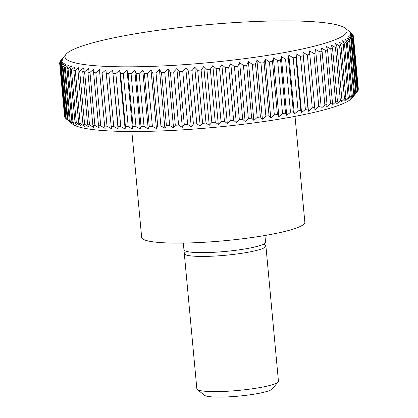 <?xml version="1.0" encoding="UTF-8"?>
<svg xmlns="http://www.w3.org/2000/svg" width="418" height="418" viewBox="0 0 418 418"><rect width="100%" height="100%" fill="white"/><g stroke="black" fill="none" stroke-linecap="round" stroke-linejoin="round"><path stroke-width="0.63" d="M131.837 131.513L141.66 237.393A81.944 10.978 -5.3 0 0 143.876 239.608A81.944 10.978 -5.3 0 0 233.286 239.848A81.944 10.978 -5.3 0 0 304.842 222.256L295.024 116.376M183.335 243.077L183.957 249.781A40.969 5.491 -5.3 0 0 185.064 250.889A40.969 5.491 -5.3 0 0 229.769 251.009A40.969 5.491 -5.3 0 0 265.55 242.21L264.928 235.506M186.48 251.39L185.32 252.185A40.969 5.491 -5.3 0 0 184.307 253.569A40.969 5.491 -5.3 0 0 185.414 254.677A40.969 5.491 -5.3 0 0 230.119 254.797A40.969 5.491 -5.3 0 0 265.9 245.998A40.969 5.491 -5.3 0 0 264.793 244.891A40.969 5.491 -5.3 0 0 264.646 244.823L263.361 244.258M184.307 253.569L196.847 388.756A40.969 5.491 -5.3 0 0 197.291 389.461A40.969 5.491 -5.3 0 0 197.96 389.869A40.969 5.491 -5.3 0 0 239.906 390.271A40.969 5.491 -5.3 0 0 278.137 381.963A40.969 5.491 -5.3 0 0 278.44 381.19L265.9 245.998M197.291 389.461L204.454 395.297A34.318 4.598 -5.3 0 0 205.013 395.637A34.318 4.598 -5.3 0 0 240.146 395.977A34.318 4.598 -5.3 0 0 272.17 389.017L278.137 381.963M66.065 54.256A141.597 18.972 -5.3 0 0 68.839 60.762A141.597 18.972 -5.3 0 0 232.779 60.119A141.597 18.972 -5.3 0 0 345.461 28.335A141.597 18.972 -5.3 0 0 343.157 26.94A141.597 18.972 -5.3 0 0 198.184 25.54A141.597 18.972 -5.3 0 0 66.065 54.256L60.772 60.516A147.497 19.761 -5.3 0 0 60.391 61.007L62.789 58.274L59.926 61.833A147.497 19.761 -5.3 0 0 59.764 62.308L62.35 59.534L59.659 63.102A147.497 19.761 -5.3 0 0 59.675 63.296A147.497 19.761 -5.3 0 0 59.711 63.557L62.481 60.746L59.973 64.32A147.497 19.761 -5.3 0 0 60.239 64.753L63.175 61.901L60.866 65.48A147.497 19.761 -5.3 0 0 61.341 65.892L64.435 62.998L62.334 66.577A147.497 19.761 -5.3 0 0 63.019 66.964L66.253 64.027L64.372 67.606A147.497 19.761 -5.3 0 0 65.265 67.972L68.625 64.989L66.969 68.568A147.497 19.761 -5.3 0 0 68.066 68.902L71.541 65.882L70.114 69.451A147.497 19.761 -5.3 0 0 71.415 69.759L74.989 66.697L73.803 70.261A147.497 19.761 -5.3 0 0 75.297 70.537L78.955 67.434L78.009 70.987A147.497 19.761 -5.3 0 0 79.697 71.232L83.422 68.087L82.727 71.63A147.497 19.761 -5.3 0 0 84.598 71.844L88.376 68.662L87.932 72.183A147.497 19.761 -5.3 0 0 89.98 72.366L93.794 69.142L93.606 72.648A147.497 19.761 -5.3 0 0 95.821 72.8L99.656 69.54L99.73 73.025A147.497 19.761 -5.3 0 0 102.096 73.14L105.942 69.848L111.402 128.713L107.018 126.184L102.096 73.14M60.866 65.48L65.788 118.524A147.497 19.761 -5.3 0 0 66.19 118.874L72.539 124.052A141.597 18.972 -5.3 0 0 74.843 125.447A141.597 18.972 -5.3 0 0 219.816 126.847A141.597 18.972 -5.3 0 0 351.935 98.131L357.212 91.892L354.203 95.419L356.397 92.728L351.481 39.684L348.743 36.554L352.306 38.832A147.497 19.761 -5.3 0 0 352.688 38.341L349.751 35.248L353.153 37.515A147.497 19.761 -5.3 0 0 353.32 37.04L350.19 33.989L353.419 36.246A147.497 19.761 -5.3 0 0 353.409 36.047A147.497 19.761 -5.3 0 0 353.372 35.786L350.059 32.776L353.105 35.023A147.497 19.761 -5.3 0 0 352.844 34.59L349.364 31.622L352.212 33.868A147.497 19.761 -5.3 0 0 351.81 33.513L345.461 28.335M64.372 67.606L69.289 120.65L71.713 122.892L67.941 120.008L63.019 66.964M62.334 66.577L67.256 119.621A147.497 19.761 -5.3 0 0 67.941 120.008M67.256 119.621L69.895 121.863L66.263 118.937L61.341 65.892M65.767 118.325L65.156 117.798L60.239 64.753M59.973 64.32L64.894 117.364A147.497 19.761 -5.3 0 0 65.156 117.798M64.842 116.794L59.711 63.557M59.675 63.296L64.591 116.34A147.497 19.761 -5.3 0 0 64.628 116.601M353.419 36.246L358.341 89.285A147.497 19.761 -5.3 0 0 358.325 89.091L353.409 36.047M353.153 37.515L358.074 90.554A147.497 19.761 -5.3 0 0 358.236 90.079L353.32 37.04M358.074 90.554L357.589 91.166M352.306 38.832L357.228 91.876A147.497 19.761 -5.3 0 0 357.609 91.38L352.688 38.341M355.807 93.235L352.635 96.767L354.621 94.113L349.699 41.074L347.175 37.902L350.885 40.196L355.807 93.235A147.497 19.761 -5.3 0 0 356.397 92.728M353.816 94.635L350.514 98.146L352.275 95.534L347.353 42.49L345.049 39.282L348.899 41.591L353.816 94.635A147.497 19.761 -5.3 0 0 354.621 94.113M351.266 96.067L347.839 99.557L349.375 96.981L344.453 43.937L342.379 40.692L346.344 43.023L351.266 96.067A147.497 19.761 -5.3 0 0 352.275 95.534M348.163 97.519L344.631 100.989L345.926 98.449L341.01 45.41L339.17 42.129L343.241 44.48L348.163 97.519A147.497 19.761 -5.3 0 0 349.375 96.981M344.521 98.998L340.895 102.441L341.95 99.939L337.033 46.894L335.435 43.582L339.599 45.959L344.521 98.998A147.497 19.761 -5.3 0 0 345.926 98.449M340.351 100.492L336.652 103.91L337.462 101.438L332.54 48.394L331.192 45.045L335.429 47.448L340.351 100.492A147.497 19.761 -5.3 0 0 341.95 99.939M335.675 101.992L331.918 105.383L332.472 102.938L327.555 49.899L326.453 46.518L330.753 48.948L335.675 101.992A147.497 19.761 -5.3 0 0 337.462 101.438M330.507 103.497L326.704 106.856L327.007 104.443L322.09 51.398L321.243 47.992L325.585 50.453L330.507 103.497A147.497 19.761 -5.3 0 0 332.472 102.938M324.87 104.996L321.04 108.325L321.087 105.937L315.58 49.46L319.953 51.952L324.87 104.996A147.497 19.761 -5.3 0 0 327.007 104.443M318.788 106.486L314.942 109.782L309.482 50.918L313.866 53.447L318.788 106.486A147.497 19.761 -5.3 0 0 321.087 105.937M312.277 107.964L308.442 111.225L307.972 108.884L302.982 52.36L307.361 54.92L312.277 107.964A147.497 19.761 -5.3 0 0 314.733 107.421M305.375 109.422L301.556 112.641L300.829 110.326L295.907 57.282L296.096 53.776L300.453 56.378L305.375 109.422A147.497 19.761 -5.3 0 0 307.972 108.884M298.097 110.848L294.319 114.03L293.331 111.737L288.415 58.692L288.854 55.171L293.175 57.809L298.097 110.848A147.497 19.761 -5.3 0 0 300.829 110.326M290.479 112.249L286.753 115.389L285.515 113.111L280.593 60.067L281.288 56.529L285.557 59.204L290.479 112.249A147.497 19.761 -5.3 0 0 293.331 111.737M282.547 113.607L278.89 116.711L277.406 114.443L272.484 61.399L273.429 57.846L277.63 60.563L282.547 113.607A147.497 19.761 -5.3 0 0 285.515 113.111M274.339 114.924L270.765 117.986L269.035 115.729L264.113 62.684L265.305 59.121L269.417 61.88L274.339 114.924A147.497 19.761 -5.3 0 0 277.406 114.443M265.879 116.194L262.405 119.214L260.435 116.967L255.513 63.923L256.945 60.349L260.957 63.149L265.879 116.194A147.497 19.761 -5.3 0 0 269.035 115.729M257.206 117.406L253.846 120.389L251.641 118.142L246.724 65.103L248.381 61.524L252.284 64.367L257.206 117.406A147.497 19.761 -5.3 0 0 260.435 116.967M248.355 118.566L245.12 121.502L242.691 119.261L237.774 66.222L239.655 62.637L243.433 65.522L248.355 118.566A147.497 19.761 -5.3 0 0 251.641 118.142M239.352 119.658L236.259 122.558L233.62 120.316L228.698 67.272L230.799 63.693L234.43 66.619L239.352 119.658A147.497 19.761 -5.3 0 0 242.691 119.261M230.245 120.687L227.308 123.54L224.461 121.298L219.539 68.259L221.843 64.68L225.323 67.643L230.245 120.687A147.497 19.761 -5.3 0 0 233.62 120.316M221.059 121.643L218.29 124.459L215.249 122.208L210.327 69.169L212.83 65.595L216.137 68.604L221.059 121.643A147.497 19.761 -5.3 0 0 224.461 121.298M211.837 122.526L209.251 125.301L206.022 123.044L201.1 69.999L203.785 66.436L206.915 69.482L211.837 122.526A147.497 19.761 -5.3 0 0 215.249 122.208M202.615 123.331L200.217 126.064L196.815 123.796L191.893 70.752L194.757 67.199L197.693 70.287L202.615 123.331A147.497 19.761 -5.3 0 0 206.022 123.044M193.424 124.052L191.23 126.743L187.666 124.465L182.744 71.426L185.77 67.878L188.502 71.013L193.424 124.052A147.497 19.761 -5.3 0 0 196.815 123.796M184.307 124.695L182.326 127.344L178.611 125.05L173.695 72.006L176.866 68.479L179.39 71.65L184.307 124.695A147.497 19.761 -5.3 0 0 187.666 124.465M175.299 125.243L173.533 127.856L169.687 125.546L164.77 72.502L168.073 68.991L170.377 72.204L175.299 125.243A147.497 19.761 -5.3 0 0 178.611 125.05M166.432 125.708L164.896 128.284L160.93 125.954L156.008 72.91L159.436 69.419L161.51 72.664L166.432 125.708A147.497 19.761 -5.3 0 0 169.687 125.546M157.743 126.079L156.442 128.619L152.371 126.267L147.449 73.223L150.982 69.754L152.821 73.035L157.743 126.079A147.497 19.761 -5.3 0 0 160.93 125.954M149.263 126.361L148.207 128.864L144.043 126.487L139.121 73.448L142.747 69.999L144.341 73.317L149.263 126.361A147.497 19.761 -5.3 0 0 152.371 126.267M141.033 126.544L140.223 129.021L135.981 126.617L131.064 73.573L134.763 70.156L136.111 73.505L141.033 126.544A147.497 19.761 -5.3 0 0 144.043 126.487M133.076 126.638L132.516 129.078L128.221 126.649L123.3 73.605L127.056 70.219L128.159 73.594L133.076 126.638A147.497 19.761 -5.3 0 0 135.981 126.617M125.431 126.638L125.128 129.052L120.786 126.586L115.864 73.547L119.668 70.187L120.509 73.594L125.431 126.638A147.497 19.761 -5.3 0 0 128.221 126.649M118.127 126.539L118.08 128.927L113.706 126.429L108.79 73.39L112.62 70.062L118.127 126.539A147.497 19.761 -5.3 0 0 120.786 126.586M105.942 69.848L111.188 126.351A147.497 19.761 -5.3 0 0 113.706 126.429M111.188 126.351L111.402 128.713M99.73 73.025L104.646 126.069A147.497 19.761 -5.3 0 0 107.018 126.184M104.646 126.069L105.117 128.404L100.738 125.839L95.821 72.8M93.606 72.648L98.528 125.693A147.497 19.761 -5.3 0 0 100.738 125.839M98.528 125.693L99.254 128.007L94.896 125.41L89.98 72.366M87.932 72.183L92.853 125.228A147.497 19.761 -5.3 0 0 94.896 125.41M92.853 125.228L93.836 127.521L89.515 124.883L84.598 71.844M82.727 71.63L87.649 124.668A147.497 19.761 -5.3 0 0 89.515 124.883M87.649 124.668L88.888 126.952L84.619 124.277L79.697 71.232M78.009 70.987L82.931 124.026A147.497 19.761 -5.3 0 0 84.619 124.277M82.931 124.026L84.415 126.299L80.219 123.582L75.297 70.537M73.803 70.261L78.72 123.305A147.497 19.761 -5.3 0 0 80.219 123.582M78.72 123.305L80.449 125.562L76.337 122.803L71.415 69.759M70.114 69.451L75.036 122.495A147.497 19.761 -5.3 0 0 76.337 122.803M75.036 122.495L77.006 124.747L72.988 121.946L68.066 68.902M66.969 68.568L71.886 121.612A147.497 19.761 -5.3 0 0 72.988 121.946M71.886 121.612L74.085 123.853L70.187 121.011L65.265 67.972M69.289 120.65A147.497 19.761 -5.3 0 0 70.187 121.011M353.105 35.023L353.158 35.593M350.885 40.196A147.497 19.761 -5.3 0 0 351.481 39.684M348.899 41.591A147.497 19.761 -5.3 0 0 349.699 41.074M346.344 43.023A147.497 19.761 -5.3 0 0 347.353 42.49M343.241 44.48A147.497 19.761 -5.3 0 0 344.453 43.937M339.599 45.959A147.497 19.761 -5.3 0 0 341.01 45.41M335.429 47.448A147.497 19.761 -5.3 0 0 337.033 46.894M330.753 48.948A147.497 19.761 -5.3 0 0 332.54 48.394M325.585 50.453A147.497 19.761 -5.3 0 0 327.555 49.899M319.953 51.952A147.497 19.761 -5.3 0 0 322.09 51.398M313.866 53.447A147.497 19.761 -5.3 0 0 316.165 52.893M307.361 54.92A147.497 19.761 -5.3 0 0 309.811 54.377M302.982 52.36L308.442 111.225M300.453 56.378A147.497 19.761 -5.3 0 0 303.05 55.845M296.096 53.776L301.556 112.641M293.175 57.809A147.497 19.761 -5.3 0 0 295.907 57.282M288.854 55.171L294.319 114.03M285.557 59.204A147.497 19.761 -5.3 0 0 288.415 58.692M281.288 56.529L286.753 115.389M277.63 60.563A147.497 19.761 -5.3 0 0 280.593 60.067M273.429 57.846L278.89 116.711M269.417 61.88A147.497 19.761 -5.3 0 0 272.484 61.399M265.305 59.121L270.765 117.986M260.957 63.149A147.497 19.761 -5.3 0 0 264.113 62.684M256.945 60.349L262.405 119.214M252.284 64.367A147.497 19.761 -5.3 0 0 255.513 63.923M248.381 61.524L253.846 120.389M243.433 65.522A147.497 19.761 -5.3 0 0 246.724 65.103M239.655 62.637L245.12 121.502M234.43 66.619A147.497 19.761 -5.3 0 0 237.774 66.222M230.799 63.693L236.259 122.558M225.323 67.643A147.497 19.761 -5.3 0 0 228.698 67.272M221.843 64.68L227.308 123.54M216.137 68.604A147.497 19.761 -5.3 0 0 219.539 68.259M212.83 65.595L218.29 124.459M206.915 69.482A147.497 19.761 -5.3 0 0 210.327 69.169M203.785 66.436L209.251 125.301M197.693 70.287A147.497 19.761 -5.3 0 0 201.1 69.999M194.757 67.199L200.217 126.064M188.502 71.013A147.497 19.761 -5.3 0 0 191.893 70.752M185.77 67.878L191.23 126.743M179.39 71.65A147.497 19.761 -5.3 0 0 182.744 71.426M176.866 68.479L182.326 127.344M170.377 72.204A147.497 19.761 -5.3 0 0 173.695 72.006M168.073 68.991L173.533 127.856M161.51 72.664A147.497 19.761 -5.3 0 0 164.77 72.502M159.436 69.419L164.896 128.284M152.821 73.035A147.497 19.761 -5.3 0 0 156.008 72.91M150.982 69.754L156.442 128.619M144.341 73.317A147.497 19.761 -5.3 0 0 147.449 73.223M142.747 69.999L148.207 128.864M136.111 73.505A147.497 19.761 -5.3 0 0 139.121 73.448M134.763 70.156L140.223 129.021M128.159 73.594A147.497 19.761 -5.3 0 0 131.064 73.573M127.056 70.219L132.516 129.078M120.509 73.594A147.497 19.761 -5.3 0 0 123.3 73.605M119.668 70.187L125.128 129.052M113.205 73.5A147.497 19.761 -5.3 0 0 115.864 73.547M112.62 70.062L118.08 128.927M106.271 73.307A147.497 19.761 -5.3 0 0 108.79 73.39M59.816 62.893L59.764 62.308"/></g></svg>
